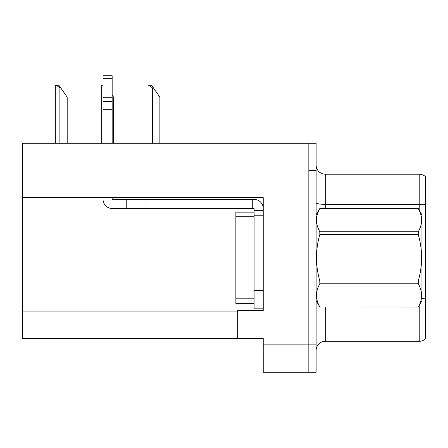<?xml version="1.0" encoding="UTF-8"?>
<svg xmlns="http://www.w3.org/2000/svg" width="448" height="448" viewBox="0 0 448 448"><rect width="100%" height="100%" fill="white"/><g stroke="black" fill="none" stroke-linecap="round" stroke-linejoin="round"><path stroke-width="0.67" d="M263.228 197.635L263.228 310.57L237.681 310.57L237.681 338.481L263.228 338.481L263.228 372.238L308.834 372.238L308.834 344.87L308.834 372.238L316.131 372.238L316.131 344.87L308.834 344.87L308.834 143.27L22.4 143.27L22.4 197.635L263.228 197.635M22.4 197.635L22.4 338.481L237.681 338.481M425.6 299.751L425.6 334.012M316.131 350.431A9.122 9.122 0 0 1 325.254 341.309L419.216 341.309L419.216 305.368M308.834 143.27L316.131 143.27L316.131 170.638L308.834 170.638L308.834 344.87L263.228 344.87M425.6 176.803A9.122 9.122 0 0 0 419.216 174.194A9.122 9.122 0 0 1 425.6 176.803L425.6 338.705A9.122 9.122 0 0 1 419.216 341.309M316.131 170.638L316.131 344.87M425.6 181.49L425.6 204.798A9.122 1.585 180 0 0 419.216 204.344L419.216 174.194L325.254 174.194A9.122 9.122 0 0 1 316.131 165.071A9.122 9.122 0 0 0 325.254 174.194L325.254 208.494M425.6 205.615L425.6 298.939A9.122 1.585 180 0 0 421.949 298.558M103.04 197.635L103.04 199.371A9.122 9.122 0 0 0 112.162 208.494L126.756 208.494L126.756 199.371L254.1 199.371A9.122 9.122 0 0 1 263.222 208.499M254.1 308.834L263.228 308.834L254.1 308.834L254.1 208.494L252.274 208.494L252.274 199.371M263.228 210.319L254.1 210.319M263.228 215.79L254.1 215.79L254.106 212.139L235.861 212.139L235.861 303.363L254.1 303.363M126.756 208.494L244.978 208.494L244.978 199.371M252.274 208.494L244.978 208.494M112.162 197.635L112.162 199.371L126.756 199.371M103.04 143.27L103.04 115.035L112.162 115.035L112.162 143.27M112.162 78.674L103.04 78.674L103.04 75.762L112.162 75.762L112.162 115.035M103.04 115.035L103.04 109.682L112.162 109.682M112.162 101.556L103.04 101.556L103.04 78.674M103.04 101.556L103.04 109.682M112.162 97.714L103.04 97.714M316.131 214.878L319.822 208.494L418.264 208.494L421.949 214.878L421.949 300.625L418.264 306.986C422.682 299.275 422.682 291.536 418.264 283.769L319.822 283.769C315.403 291.474 315.403 299.214 319.822 306.986L418.264 307.014M418.264 208.494L319.822 208.516C315.403 216.227 315.403 223.966 319.822 231.739L319.822 234.534C315.403 249.973 315.403 265.451 319.822 280.969L319.822 283.769M319.822 231.739L418.264 231.739C422.682 224.028 422.682 216.289 418.264 208.516M418.264 231.739L418.264 234.534L319.822 234.534M319.822 280.969L418.264 280.969C422.682 265.451 422.682 249.973 418.264 234.534M418.264 280.969L418.264 283.769M316.131 300.625L319.822 307.014M319.822 306.986L418.264 306.986M153.485 87.987L152.572 87.987L149.122 85.254L151.57 85.254L159.869 97.11L159.869 143.27M148.014 143.27L148.014 85.254L149.122 85.254M113.529 143.27L113.529 97.11L112.162 95.155M101.674 143.27L101.674 85.254L102.782 85.254L103.04 85.73M60.805 87.987L59.892 87.987L56.442 85.254L58.884 85.254L67.189 97.11L67.189 143.27M55.334 143.27L55.334 85.254L56.442 85.254M22.4 311.119L237.681 311.119M325.254 307.014L325.254 341.309M419.216 210.14L419.216 204.344L325.254 204.344A9.122 1.585 0 0 1 316.131 202.759M263.228 290.59L254.1 290.59M145.001 208.494L145.001 199.371M235.861 298.799L254.1 298.799M235.861 216.703L254.1 216.703M152.572 143.27L152.572 87.987M59.892 143.27L59.892 87.987"/></g></svg>
